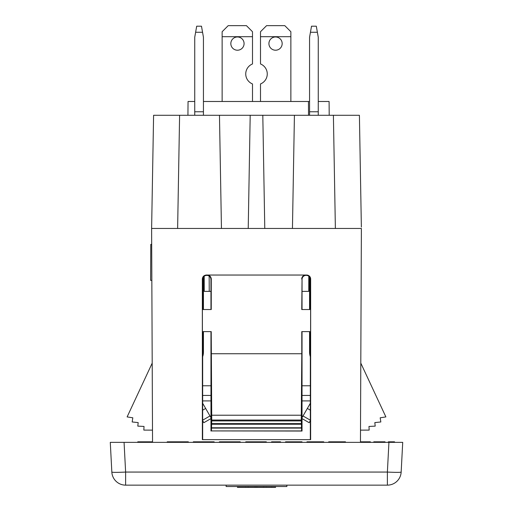 <?xml version="1.0" encoding="UTF-8"?>
<svg xmlns="http://www.w3.org/2000/svg" width="513" height="513" viewBox="0 0 513 513"><rect width="100%" height="100%" fill="white"/><g stroke="black" fill="none" stroke-linecap="round" stroke-linejoin="round"><path stroke-width="0.77" d="M187.931 115.284L188.053 101.484L194.741 101.484M203.437 101.484L308.46 101.484L308.518 115.284M177.626 228.452L151.617 228.452L153.592 115.284L179.601 115.284L177.626 228.452L221.449 228.452L219.468 115.284L250.197 115.284L248.221 228.452L264.779 228.452L262.803 115.284L359.408 115.284L361.364 227.067M152.496 430.138L143.832 430.099L144.025 426.444L137.805 426.123L138.177 422.597L132.162 421.962L132.816 417.806L127.121 416.909L152.201 363.121M151.842 280.406L150.63 280.399L150.784 244.38L151.681 244.387M318.259 101.484L329.09 101.484L329.205 115.284M292.448 228.452L294.424 115.284M309.563 101.484L308.46 101.484M221.449 228.452L248.221 228.452M360.504 430.138L369.168 430.099L368.975 426.444L375.195 426.123L374.823 422.597L380.838 421.962L380.184 417.806L385.879 416.909L360.799 363.121M211.427 428.099L301.573 428.099L301.567 430.926L211.433 430.926L211.728 420.051L301.272 420.051L301.291 415.222L211.709 415.222L211.228 331.622L202.404 331.622L202.385 309.538L211.247 309.538L211.273 279.059C211.035 276.629 209.708 275.295 207.271 275.051L305.729 275.051A4.008 4.008 180 0 0 301.721 279.059M211.209 353.739L301.791 353.739L301.772 331.622L310.596 331.622L310.615 309.538L301.753 309.538L302.042 279.373A4.001 4.001 180 0 1 306.043 275.372L306.325 275.372A4.001 4.001 180 0 1 310.327 279.373L310.654 279.04L310.641 439.641L202.359 439.641L310.641 439.641M210.965 309.538L210.958 279.373C210.721 276.943 209.387 275.609 206.957 275.372L206.675 275.372C204.245 275.609 202.911 276.943 202.673 279.373L202.673 309.538M301.291 415.222L301.791 353.739M211.728 420.051L211.709 415.222M211.632 420.916L301.368 420.916L301.272 420.051M211.638 423.597L301.362 423.597L301.368 420.916M211.529 424.238L301.471 424.238L301.362 423.597M211.536 427.771L301.464 427.771L301.471 424.238M301.573 428.099L301.464 427.771M202.359 439.641L202.346 279.04C202.584 276.61 203.917 275.276 206.348 275.039L306.652 275.039A4.001 4.001 180 0 1 310.654 279.04M202.673 331.622L202.661 439.34M211.433 430.926L302.029 431.042L302.035 331.622M301.567 430.926L302.029 431.042M302.035 309.538L302.042 279.373M308.8 276.231L308.736 291.378L302.042 291.378M264.779 228.452L361.383 228.452L360.453 442.36M310.327 309.538L310.327 279.373M310.339 439.34L310.327 331.622M210.971 431.042L210.965 331.622M179.601 115.284L219.468 115.284M250.197 115.284L262.803 115.284M335.374 228.452L333.399 115.284M203.437 289.172L204.251 289.172M204.2 276.231L204.264 291.378L210.958 291.378M151.617 228.452L152.547 442.36M202.667 385.776L210.971 385.776M302.029 385.776L310.333 385.776M202.667 395.44L210.971 395.44M302.029 395.44L310.333 395.44M125.621 485.144L387.379 485.144A13.8 13.8 0 0 0 401.16 472.063L402.718 442.36L110.282 442.36L111.84 472.063A13.8 13.8 0 0 0 125.621 485.144L125.621 472.063A13.8 0.718 177 0 1 111.84 472.063M394.112 441.808L394.112 442.36L394.535 442.36L394.535 441.808L388.392 441.808L388.392 442.36M391.566 441.808L391.566 442.36L392.413 442.36L392.413 441.808M390.085 441.808L390.085 442.36L390.932 442.36L390.932 441.808M370.38 442.36L370.38 441.808L360.453 441.808M377.581 442.36L377.581 441.808L373.772 441.808L373.772 442.36M376.311 442.36L376.311 441.808M384.154 442.36L384.154 441.808L377.581 441.808M383.942 442.36L383.942 441.808M375.465 442.36L375.465 441.808M374.618 442.36L374.618 441.808M370.168 442.36L370.168 441.808M374.407 442.36L374.407 441.808M390.297 442.36L390.297 441.808M378.645 442.36L378.645 441.808M393.054 442.36L393.054 441.808M383.096 442.36L383.096 441.808M382.243 442.36L382.243 441.808M379.915 442.36L379.915 441.808M368.898 442.36L368.898 441.808M384.577 442.36L384.577 441.808L384.154 441.808M380.973 442.36L380.973 441.808M385 442.36L385 441.808L384.577 441.808M137.766 442.36L137.766 441.808L146.269 441.808L146.269 442.36M149.79 442.36L149.79 441.808L146.269 441.808M152.547 441.808L149.79 441.808M193.311 442.36L193.311 441.808L193.619 442.36M197.659 442.36L197.659 441.808L193.619 441.808M203.866 442.36L203.866 441.808L197.659 441.808M210.08 442.36L210.08 441.808L203.866 441.808M214.113 442.36L214.113 441.808L210.08 441.808M214.428 442.36L214.113 441.808M188.342 442.36L188.342 441.808L167.225 441.808L167.225 442.36M167.539 442.36L167.539 441.808M171.573 442.36L171.573 441.808M177.787 442.36L177.787 441.808M183.994 442.36L183.994 441.808M188.034 442.36L188.034 441.808M274.352 442.36L274.352 441.808L280.566 441.808L280.566 442.36M274.045 442.36L274.352 441.808M275.289 442.36L275.289 441.808M276.218 442.36L276.218 441.808M277.462 442.36L277.462 441.808M278.392 442.36L278.392 441.808M279.944 442.36L279.944 441.808M271.563 442.36L271.563 441.808L274.045 441.808M286.466 442.36L286.466 441.808L285.536 441.808L285.536 442.36M286.773 442.36L286.466 441.808M288.017 442.36L288.017 441.808L286.773 441.808M289.261 442.36L289.261 441.808L288.017 441.808M291.121 442.36L291.121 441.808L289.261 441.808M292.673 442.36L292.673 441.808L291.121 441.808M294.539 442.36L294.539 441.808L292.673 441.808M296.091 442.36L296.091 441.808L294.539 441.808M297.957 442.36L297.957 441.808L296.091 441.808M299.194 442.36L299.194 441.808L297.957 441.808M300.438 442.36L300.438 441.808L299.194 441.808M300.746 442.36L300.438 441.808M301.368 442.36L301.368 441.808L300.746 441.808M301.99 442.36L301.99 441.808L301.368 441.808M245.785 442.36L245.785 441.808L245.477 442.36M249.825 442.36L249.825 441.808L245.785 441.808M256.032 442.36L256.032 441.808L249.825 441.808M262.246 442.36L262.246 441.808L256.032 441.808M266.279 442.36L266.279 441.808L262.246 441.808M266.593 442.36L266.279 441.808M328.692 442.36L328.692 441.808L345.461 441.808L345.461 442.36M329.314 442.36L329.314 441.808M329.936 442.36L329.936 441.808M330.25 442.36L330.25 441.808M331.488 442.36L331.488 441.808M332.732 442.36L332.732 441.808M334.591 442.36L334.591 441.808M336.15 442.36L336.15 441.808M338.009 442.36L338.009 441.808M339.561 442.36L339.561 441.808M341.427 442.36L341.427 441.808M342.671 442.36L342.671 441.808M343.909 442.36L343.909 441.808M344.223 442.36L344.223 441.808M344.839 442.36L344.839 441.808M219.391 442.36L219.391 441.808L219.705 442.36M223.739 442.36L223.739 441.808L219.705 441.808M229.952 442.36L229.952 441.808L223.739 441.808M236.16 442.36L236.16 441.808L229.952 441.808M240.199 442.36L240.199 441.808L236.16 441.808M240.507 442.36L240.199 441.808M306.96 442.36L306.96 441.808L323.729 441.808L323.729 442.36M307.582 442.36L307.582 441.808M308.204 442.36L308.204 441.808M308.512 442.36L308.512 441.808M309.756 442.36L309.756 441.808M310.993 442.36L310.993 441.808M312.859 442.36L312.859 441.808M314.411 442.36L314.411 441.808M316.277 442.36L316.277 441.808M317.829 442.36L317.829 441.808M319.689 442.36L319.689 441.808M320.933 442.36L320.933 441.808M322.177 442.36L322.177 441.808M322.485 442.36L322.485 441.808M323.107 442.36L323.107 441.808M286.863 485.144L286.863 486.523L226.137 486.523L226.137 485.144M245.669 486.523L245.669 487.35L247.997 487.35L247.997 486.523M248.529 486.523L248.529 487.35L247.997 487.35M248.529 487.35L254.781 487.35L254.781 486.523M254.781 487.35L256.506 487.35L256.506 486.523L256.506 487.35L263.393 487.35L263.393 486.523M271.659 486.523L271.659 487.35L275.564 487.35L275.564 486.523M245.669 487.35L237.436 487.35L237.436 486.523M238.987 487.35L238.987 486.523M271.659 487.35L266.253 487.35L266.253 486.523M257.141 487.35L257.141 486.523M263.393 487.35L263.926 487.35L263.926 486.523M263.926 487.35L266.253 487.35M255.41 487.35L255.41 486.523M222.135 36.692L222.135 31.723L228.208 25.65L246.426 25.65L252.499 31.723L252.499 36.692L222.135 36.692L222.135 101.484M252.499 101.484L252.499 83.946A10.767 10.767 0 0 1 252.499 63.958L252.499 36.692M268.921 43.592A6.624 6.624 0 0 0 275.545 50.216A6.624 6.624 0 0 0 282.169 43.592A6.624 6.624 0 0 0 275.545 36.968A6.624 6.624 0 0 0 268.921 43.592M260.501 101.484L260.501 83.946A10.767 10.767 0 0 0 260.501 63.958L260.501 31.723L266.574 25.65L284.792 25.65L290.865 31.723L290.865 101.484M230.831 43.592A6.624 6.624 0 0 0 237.455 50.216A6.624 6.624 0 0 0 244.079 43.592A6.624 6.624 0 0 0 237.455 36.968A6.624 6.624 0 0 0 230.831 43.592M290.865 36.692L260.501 36.692M302.029 417.665L310.333 403.282M318.259 111.763L309.563 111.763L309.563 37.244L311.513 26.201L316.309 26.201L318.259 37.244L318.259 115.284M310.442 32.274L317.38 32.274M309.563 352.091L309.563 331.622L309.563 352.091A14.217 14.217 0 0 0 310.333 356.695M310.128 278.129L309.563 278.129L309.563 309.538L309.563 277.026M310.333 420.666L309.159 422.699L302.029 418.582M309.563 111.763L309.563 115.284M201.487 26.201L196.691 26.201L195.62 32.274L202.558 32.274L201.487 26.201M203.437 115.284L203.437 37.244L202.558 32.274M195.62 32.274L194.741 37.244L194.741 111.763L203.437 111.763M202.667 356.695A14.217 14.217 0 0 0 203.437 352.091L203.437 331.622M202.667 403.282L210.971 417.665M203.437 277.026L203.437 309.538M202.667 420.666L203.841 422.699L210.971 418.582M194.741 115.284L194.741 111.763M210.888 279.444L211.362 278.969M202.276 278.969L202.744 279.444M306.043 275.372L305.729 275.051M206.277 274.968L206.745 275.443M206.886 275.443L207.361 274.968L206.886 275.443M306.325 275.372L306.652 275.039M209.233 291.378L209.163 276.032M202.667 400.91L210.971 400.91M302.029 400.91L310.333 400.91M388.931 442.36L387.379 472.063L125.621 472.063L124.069 442.36M401.16 472.063A13.8 0.718 -177 0 1 387.379 472.063L387.379 485.144A13.8 13.8 0 0 0 401.16 472.063M310.333 410.176L307.351 408.451M310.333 420.192L303.01 415.966M202.667 420.192L209.99 415.966M202.667 410.176L205.649 408.451"/></g></svg>
